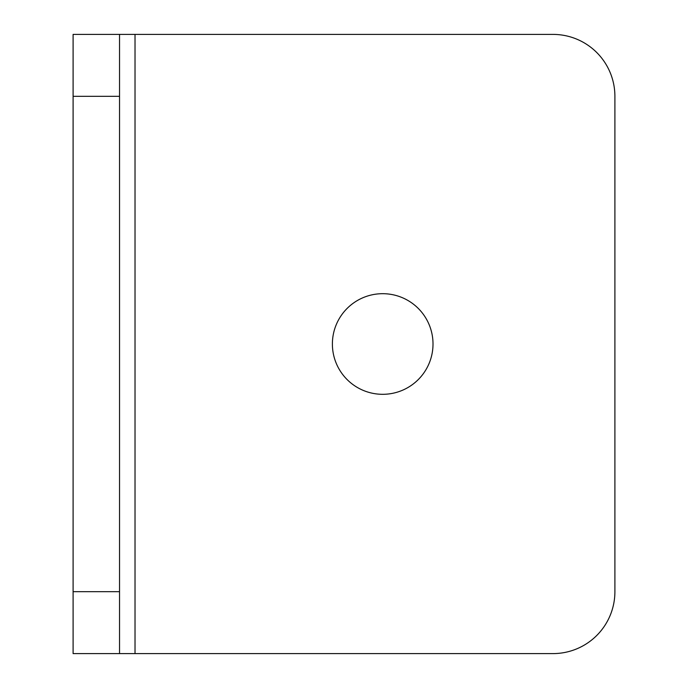 <?xml version="1.0" encoding="UTF-8"?>
<svg xmlns="http://www.w3.org/2000/svg" width="688" height="688" viewBox="0 0 688 688"><rect width="100%" height="100%" fill="white"/><g stroke="black" fill="none" stroke-linecap="round" stroke-linejoin="round"><path stroke-width="1.03" d="M119.54 96.32L119.54 34.4L73.1 34.4L73.1 96.32L119.54 96.32L119.54 591.68L73.1 591.68L73.1 96.32M73.1 591.68L73.1 653.6L119.54 653.6L119.54 591.68M135.02 34.4L552.98 34.4A61.92 61.92 0 0 1 614.9 96.32L614.9 591.68A61.92 61.92 0 0 1 552.98 653.6L135.02 653.6L135.02 34.4L119.54 34.4M119.54 653.6L135.02 653.6M433.01 344A50.31 50.31 0 0 1 382.7 394.31A50.31 50.31 0 0 1 332.39 344A50.31 50.31 0 0 1 382.7 293.69A50.31 50.31 0 0 1 433.01 344"/></g></svg>
